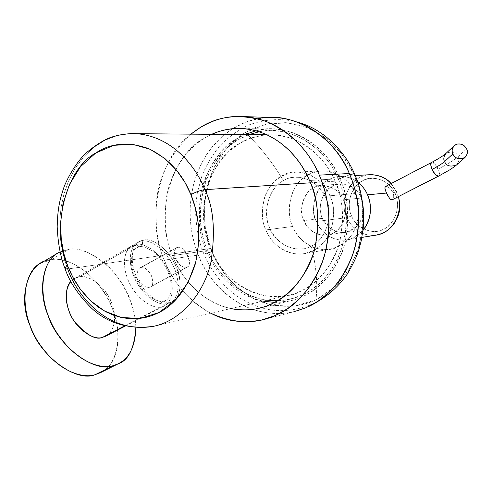 <?xml version="1.0" encoding="UTF-8"?>
<svg xmlns="http://www.w3.org/2000/svg" width="492" height="492" viewBox="0 0 492 492"><rect width="100%" height="100%" fill="white"/><g stroke="black" fill="none" stroke-linecap="round" stroke-linejoin="round"><path stroke-width="0.37" stroke-dasharray="2.46 1.84" d="M124.587 325.901L161.241 306.854L164.408 305.735C171.142 303.613 176.776 287.371 166.874 267.525C156.622 248.3 142.194 242.999 136.469 244.346L131.856 245.846C124.974 248.183 119.9 265.84 130.749 285.661C141.844 304.665 155.866 308.546 161.241 306.854C167.932 306.596 177.335 294.45 168.947 272.101C159.531 249.967 142.459 242.538 136.469 244.346L137.815 246.166L139.79 246.756C142.133 246.105 142.951 244.204 142.237 241.068L144.168 239.967C133.357 239.807 128.271 258.663 135.484 274.616C140.921 290.84 159.642 306.227 169.143 302.746C179.746 301.885 183.522 282.857 176.646 267.949C171.413 252.747 154.008 237.525 144.168 239.967C149.869 238.651 164.26 244.032 174.562 263.349C184.525 283.287 178.99 299.548 172.292 301.639L167.157 303.773L170.312 302.666C177.022 300.569 182.581 284.308 172.637 264.395C162.348 245.102 147.944 239.745 142.237 241.068L137.643 242.556C130.786 244.868 125.786 262.537 136.678 282.439C147.809 301.516 161.806 305.452 167.157 303.773L169.143 302.746C163.793 304.419 149.808 300.464 138.664 281.363C127.76 261.43 132.735 243.761 139.58 241.455L144.168 239.967L142.237 241.068C148.203 239.278 165.25 246.787 174.715 268.989C183.165 291.405 173.83 303.546 167.157 303.773L165.632 301.787L163.455 301.264C161.259 302.014 160.521 303.878 161.241 306.854C160.521 303.878 161.259 302.014 163.455 301.264L165.632 301.787L167.157 303.773C161.524 306.202 143.51 299.308 133.504 275.704C124.882 251.935 135.577 240.705 142.237 241.068C142.951 244.204 142.133 246.105 139.79 246.756L137.815 246.166L136.469 244.346C129.79 244.007 119.027 255.262 127.588 278.952C137.539 302.475 155.577 309.29 161.241 306.854L124.587 325.901M105.86 336.141C112.846 333.847 119.199 317.709 109.704 298.558C99.827 280.022 85.196 275.323 79.28 276.848L136.469 244.346L79.28 276.848L74.501 278.49L70.866 281.461L74.815 278.318L79.28 276.848C89.501 274.05 106.869 288.281 111.672 302.98C116.463 315.925 115.491 326.307 108.775 334.123M50.455 259.801L51.365 259.665C71.389 254.924 103.634 281.615 112.52 308.816C121.665 330.046 119.716 359.504 104.931 369.806M100.294 372.721C113.726 368.416 126.807 338.619 109.636 302.174C91.647 266.756 63.136 256.929 51.365 259.665L68.72 249.413C77.81 247.021 90.473 252.199 106.696 264.948C122.422 278.878 135.823 306.288 135.86 327.604C135.497 317.758 133.529 308.392 129.956 299.493C120.854 272.039 88.578 244.856 68.72 249.413L51.365 259.665L40.75 263.269M60.012 251.953L68.72 249.413L60.012 251.953M211.954 251.713C207.79 253.257 205.016 253.798 203.633 253.337C203.602 252.544 204.912 251.455 207.556 250.059C200.841 236.369 199.075 217.476 202.273 193.374C206.683 169.802 223.915 143.879 248.958 134.605L238.368 139.703C205.81 155.65 190.103 214.598 207.556 250.059C204.912 251.455 203.602 252.544 203.633 253.337C205.016 253.798 207.79 253.257 211.954 251.713L217.784 263.687L226.283 276.178L238.085 288.312L253.608 298.681L272.679 305.335L294.191 306.208L315.987 299.892L335.372 286.461L350.101 267.685L359.191 246.326L362.961 225.028L362.561 205.607L359.332 188.928L354.443 175.14L347.752 162.385L338.078 149.414L324.868 137.336L307.949 127.803L287.894 122.797L266.258 124.101L245.391 132.459L227.722 147.071L214.881 165.822L207.273 186.136L204.291 205.865L204.82 223.663L207.692 238.964L211.954 251.713M259.198 131.727C301.258 124.531 330.384 158.012 338.434 179.395L349.824 174.672L338.434 179.395L341.214 186.597L343.601 194.721L345.396 203.78L346.38 213.762L346.313 224.567L344.929 236.019L341.977 247.814L337.272 259.542L330.729 270.698L322.395 280.723L312.5 289.087L301.405 295.354L289.603 299.271L277.617 300.778C287.002 300.391 295.581 298.281 303.361 294.45C320.722 286.307 333.681 270.489 342.241 246.978C348.687 222.39 347.42 199.863 338.434 179.395C326.577 148.16 289.517 124.298 259.198 131.727M354.75 174.42L354.443 175.14L354.75 174.42M267.224 300.212C232.673 294.61 214.518 267.611 207.556 250.059C216.56 273.921 240.428 297.051 267.224 300.212M310.452 182.809L335.083 181.204C342.672 195.662 344.277 215.687 339.898 241.264C334.086 266.16 312.998 290.692 287.389 295.587C244.26 302.918 217.347 268.115 210.435 248.503L207.944 241.621L205.834 233.848L204.297 225.158L203.553 215.564L203.848 205.152L205.459 194.106L208.645 182.729L213.602 171.437L220.428 160.773L229.063 151.321L239.266 143.652L250.619 138.215L262.587 135.257L274.591 134.808C307.832 137.496 327.764 163.387 335.083 181.204C343.613 200.662 344.824 222.083 338.711 245.459C330.599 267.826 318.287 282.9 301.78 290.686C270.914 309.007 222.175 284.874 210.435 248.503C193.75 214.666 208.811 158.406 239.875 143.283C255.182 133.904 272.882 132.428 292.98 138.867C312.66 147.612 326.694 161.72 335.083 181.204L310.452 182.809M64.993 268.589L67.687 268.995L210.435 248.503L67.687 268.995L64.975 261.098L62.644 252.23L60.86 242.359L59.839 231.498L59.833 219.721L61.094 207.2L63.899 194.223L68.456 181.216L74.913 168.707L83.277 157.305L93.388 147.649L104.913 140.269L117.367 135.546L130.202 133.621L117.367 135.546L104.913 140.269L93.388 147.649L83.277 157.305L74.913 168.707L68.456 181.216L63.899 194.223L61.094 207.2L59.833 219.721L59.839 231.498L60.86 242.359L62.644 252.23L64.975 261.098L67.687 268.995C75.497 292.328 105.202 334.246 152.926 326.43L287.389 295.587M395.051 193.565C401.355 205.238 395.021 224.813 383.692 229.18C373.225 235.582 355.839 228.227 351.614 215.945C345.612 204.561 351.448 185.502 362.53 180.798C372.702 174.107 390.587 180.939 395.051 193.565C392.548 185.718 378.6 173.049 362.53 180.798C347.131 189.863 347.764 209.063 351.614 215.945L347.081 217.636C349.855 224.838 359.627 236.824 375.624 235.182C359.627 236.824 349.855 224.838 347.081 217.636L316.454 221.474L347.081 217.636C340.009 209.186 345.212 175.38 370.95 174.642C345.212 175.38 340.009 209.186 347.081 217.636L351.614 215.945C354.019 223.534 367.327 236.431 383.692 229.18C399.522 220.459 399.129 200.564 395.051 193.565L396.896 192.194L395.051 193.565M385.58 186.462L387.512 186.726L389.498 188.005L391.374 189.949L392.868 192.477L396.534 192.144L398.194 196.825L396.534 192.144L392.868 192.477L393.674 195.164L393.686 197.501L392.598 199.697M362.973 230.447C358.342 235.822 352.678 238.995 345.987 239.955C329.449 241.64 319.339 229.038 316.454 221.474C309.142 212.593 314.425 177.132 341.03 176.376C347.739 176.585 353.311 178.491 357.746 182.095C347.739 175.49 338.213 174.623 329.166 179.494C316.165 185.146 309.4 207.876 316.454 221.474C321.43 236.142 341.86 245.034 354.203 237.433L362.973 230.447M396.534 192.144L391.005 183.633L396.534 192.144M343.354 199.789L361.245 198.073L362.549 201.782L361.245 198.073L343.354 199.789C348.643 206.671 345.864 232.581 326.424 235.108L323.884 235.231L319.031 234.536L312.838 231.707L309.603 229.106L307.082 226.265L303.816 220.619L322.432 218.356C316.928 211.609 320.753 184.906 340.827 184.063C352.204 185.933 359.012 190.607 361.245 198.073C357.235 186.597 341.245 180.33 332.143 186.388C322.229 190.638 317.026 207.981 322.432 218.356L325.63 223.835L328.103 226.597L331.27 229.118L337.346 231.867L342.106 232.532L344.597 232.408C356.528 229.088 362.813 221.683 363.459 210.195C362.352 220.022 358.256 226.763 351.171 230.422C341.829 236.24 326.239 229.543 322.432 218.356L303.816 220.619C298.201 213.676 302.063 186.204 322.518 185.343C334.123 187.286 341.067 192.095 343.354 199.789C339.252 187.969 322.937 181.505 313.675 187.735C303.576 192.101 298.3 209.943 303.816 220.619C307.715 232.132 323.607 239.05 333.121 233.073C343.428 229.008 349.129 210.717 343.354 199.789M355.144 193.577C364.375 210.957 355.175 240.047 338.81 246.326C323.662 255.637 298.761 244.524 292.703 226.474C284.105 209.727 292.248 181.763 308.097 174.734C322.611 164.789 348.557 174.777 355.144 193.577C358.969 200.724 359.621 210.668 357.106 223.399C352.782 237.408 343.478 246.049 329.203 249.333C308.767 251.627 296.221 235.846 292.703 226.474C288.718 218.995 288.33 208.54 291.541 195.109C297.1 180.349 307.605 172.262 323.047 170.841C340.876 171.173 351.528 184.691 355.144 193.577L329.88 195.785C333.822 203.239 334.511 213.59 331.952 226.843C327.524 241.418 317.992 250.391 303.343 253.767C282.377 256.104 269.499 239.665 265.877 229.912L292.703 226.474L265.877 229.912C261.781 222.138 261.363 211.265 264.622 197.304C270.286 181.96 281.043 173.553 296.885 172.083C315.181 172.446 326.153 186.523 329.88 195.785L355.144 193.577M329.88 195.785C323.078 176.197 296.412 165.792 281.553 176.13C265.317 183.43 257.033 212.489 265.877 229.912C272.113 248.694 297.66 260.317 313.195 250.662C329.991 244.173 339.4 213.897 329.88 195.785M269.659 227.894C261.867 212.569 269.198 187.009 283.472 180.644C296.547 171.61 319.886 180.81 325.821 197.95C334.136 213.805 325.944 240.305 311.239 246.043C297.642 254.555 275.163 244.413 269.659 227.894M311.239 246.043C303.017 251.597 280.274 251.111 269.659 227.894C260.545 203.94 274.573 184.272 283.472 180.644C272.316 162.175 259.622 146.112 245.391 132.459L256.375 127.096L269.88 123.4L285.963 122.637L304.154 126.37L323.164 136.118L340.808 152.631L354.443 175.14L361.971 201.167L362.77 227.329L357.825 250.668L348.994 269.542L338.195 283.632L326.891 293.466L315.987 299.892C301.848 306.491 281.141 309.972 257.156 300.378C245.133 294.253 234.038 285.145 223.872 273.048L211.954 251.713L205.355 227.728C203.823 211.314 204.838 196.093 208.393 182.065C217.175 155.761 232.298 140.454 245.391 132.459C259.622 146.112 272.316 162.175 283.472 180.644C291.295 174.869 314.45 174.094 325.821 197.95C335.452 222.808 320.304 242.882 311.239 246.043C316.227 265.649 317.807 283.601 315.987 299.892C317.807 283.601 316.227 265.649 311.239 246.043M308.472 306.621C288.583 316.079 267.174 315.882 244.229 306.018C222.261 293.945 206.96 276.953 198.338 255.034L195.121 246.006L192.6 236.332L190.89 226.123L190.097 215.521L190.306 204.697L191.572 193.842L193.897 183.172L197.267 172.889L201.609 163.19L206.818 154.254L212.772 146.21L219.309 139.156L226.283 133.135L233.528 128.172C240.699 123.75 248.798 120.608 257.82 118.75L268.085 117.508L278.226 117.729M237.753 138.24C204.592 154.531 188.614 214.567 206.382 250.692C215.17 273.718 237.298 296.332 263.152 301.147C230.293 293.742 213.313 267.962 206.382 250.692C199.789 237.132 197.876 218.485 200.65 194.758C204.586 171.523 220.459 145.417 244.801 134.574L237.753 138.24M274.653 302.426C285.391 302.488 295.175 300.341 304.007 295.987C321.719 287.703 334.947 271.578 343.687 247.599C350.273 222.519 348.976 199.537 339.806 178.657C327.352 145.503 287.168 121.235 255.945 130.749L263.023 129.445L268.687 128.984L275.692 129.107L282.746 130.011C314.148 136.278 332.315 160.896 339.806 178.657C347.912 194.082 349.664 215.435 345.064 242.716C338.945 269.265 316.645 295.532 289.37 301.024L274.653 302.426M262.254 319.849L293.65 311.823C240.213 322.358 206.591 278.946 198.338 255.034L164.303 260.133C157.821 246.049 155.152 227.113 156.29 203.337C158.209 177.507 169.771 154.439 190.97 134.144C157.686 158.645 146.382 221.8 164.303 260.133C172.975 282.795 188.442 300.477 210.705 313.176L205.324 310.181L195.588 303.355L191.24 299.634L183.565 291.811L177.163 283.736L171.911 275.661L167.674 267.753L164.303 260.133L198.338 255.034L195.601 247.513L193.233 239.112L191.394 229.801L190.281 219.567L190.115 208.479L191.142 196.652L193.596 184.303L197.71 171.757L203.645 159.426L211.462 147.828L221.08 137.496L232.279 128.947L244.69 122.613L257.82 118.75M204.408 138.147L211.634 134.31C186.671 145.663 170.484 172.932 166.511 197.194C163.731 221.972 165.743 241.443 172.532 255.625C154.248 217.864 170.423 155.201 204.408 138.147M230.883 308.546C204.315 303.404 181.591 279.69 172.532 255.625L206.382 250.692L172.532 255.625C179.672 273.675 197.12 300.661 230.883 308.546M309.499 180.515L339.806 178.657L309.499 180.515M186.37 267.457L188.491 266.258L189.469 263.872L188.208 256.553L182.944 248.884L179.752 247.181L177.065 247.415L175.601 248.601L174.506 250.84L175.257 258.497L180.324 265.329L183.405 267.082L186.37 267.457L150.349 287.002C153.289 285.686 153.51 281.559 151.019 274.616C146.985 268.933 143.744 266.541 141.278 267.445L178.159 247.095L180.871 247.562L183.7 249.561L186.271 252.759L188.208 256.553L189.358 260.409L189.469 263.866L188.436 266.326L187.489 267.088L186.37 267.457L183.51 267.125L180.324 265.323L177.384 262.261L175.257 258.491L174.26 254.499L174.506 250.852L175.908 248.245L178.159 247.095L139.956 267.888C137.004 269.265 136.831 273.447 139.427 280.434C143.516 286.055 146.77 288.38 149.174 287.402L186.37 267.457M456.545 164.961C459.097 161.677 459.645 158.873 458.193 156.542L466.662 148.904L458.193 156.542C456.373 152.028 452.339 150.939 446.103 153.276C452.339 150.939 456.373 152.028 458.193 156.542C454.165 160.06 447.48 164.248 438.132 169.1C447.48 164.248 454.165 160.06 458.193 156.542C459.645 158.873 459.097 161.677 456.545 164.961M392.401 199.795L393.674 197.52L393.637 195.115L392.868 192.477L389.473 187.993L387.53 186.745L385.956 186.388L432.013 162.354C433.858 159.771 442.474 176.197 438.673 176.081C439.743 174.23 439.565 171.905 438.132 169.1C436.582 165.337 434.393 163.123 431.552 162.471M432.013 162.354L385.482 186.517M385.008 188.922L385.451 190.527M387.727 195.681L389.086 197.876M125.275 326.061L164.408 305.735M74.501 278.49L131.856 245.846M172.292 301.639L170.312 302.666M137.643 242.556L139.58 241.455M163.455 301.264C164.765 300.464 172.378 300.563 170.939 282.322C168.688 270.434 162.944 260.329 153.695 251.996C147.342 247.79 142.705 246.043 139.79 246.756C136.967 247.876 130.54 247.851 131.69 265.465C132.84 275.452 141.604 291.166 150.324 297.137C156.548 300.79 160.927 302.168 163.455 301.264M316.344 302.291C298.472 310.55 281.092 312.654 264.204 308.589L252.445 304.696L241.597 299.136C237.328 296.694 232.033 292.543 225.717 286.688C215.213 275.44 207.852 264.321 203.633 253.337C199.069 242.371 196.4 228.946 195.625 213.054C195.964 203.627 196.585 196.689 197.483 192.249L201.948 175.97C205.865 166.038 211.689 156.136 219.426 146.253C228.085 137.317 237.808 130.257 248.601 125.054C264.794 119.101 280.889 118.049 296.873 121.905M266.898 134.746L274.591 134.808M361.915 237.39L345.987 239.955M341.03 176.376L355.236 175.552M326.424 235.108L344.597 232.408M322.518 185.343L340.827 184.063M391.195 183.534L396.896 192.194L398.495 196.671M303.343 253.767L329.203 249.333M296.885 172.083L323.047 170.841M243.362 128.584L275.692 129.107M257.826 308.533L289.37 301.024M150.349 287.002L187.489 267.088M176.849 247.525L139.956 267.888"/><path stroke-width="0.74" d="M108.775 334.123L102.57 337.346C92.65 341.104 73.997 326.768 69.028 311.116C64.655 299.179 65.264 289.29 70.866 281.461C64.526 287.008 63.935 306.953 74.895 322.155C86.881 335.261 96.106 340.323 102.57 337.346L124.587 325.901L102.57 337.346L105.86 336.141L125.275 326.061M104.931 369.806L95.227 374.633C76.248 382.844 39.286 355.827 29.834 325.175C17.017 295.778 29.212 260.502 50.455 259.801M58.074 252.999L40.75 263.269C26.753 268.503 15.818 303.275 36.506 339.277C57.632 373.557 84.698 378.489 95.227 374.633L113.437 365.568L95.227 374.633L100.294 372.721L118.455 363.693L113.437 365.568C103.019 369.357 76.063 364.142 54.717 329.406C33.788 292.931 44.341 258.036 58.204 252.925L60.012 251.953C42.909 258.515 37.355 290.231 47.945 315.138C57.638 346.11 94.673 373.674 113.437 365.568C127.754 361.386 135.226 348.736 135.86 327.604C134.365 348.17 128.566 360.199 118.455 363.693M248.958 134.605L259.198 131.727L248.958 134.605M349.824 174.672C352.702 173.897 354.314 173.75 354.664 174.236L354.664 174.236C354.314 173.75 352.702 173.897 349.824 174.672M277.617 300.778L267.224 300.212L277.617 300.778M204.9 189.666L310.452 182.809L204.9 189.666C213.577 207.175 215.594 231.32 210.939 262.113C204.672 292.051 181.284 321.122 152.926 326.43C105.202 334.246 75.497 292.328 67.687 268.995L65.061 268.761C64.839 268.14 65.743 267.248 67.767 266.074L63.917 253.903L61.254 239.327L60.614 222.39L63.019 203.651L69.458 184.408L80.473 166.714L95.731 153.024L113.824 145.318L132.631 144.322L150.103 149.291L164.888 158.516L176.468 170.103L184.992 182.489L190.921 194.635C196.068 191.862 200.724 190.201 204.9 189.666C196.505 168.116 173.793 136.881 136.899 133.713C173.793 136.881 196.505 168.116 204.9 189.666C200.724 190.201 196.068 191.862 190.921 194.635L195.299 207.741L198.27 223.577L198.823 241.978L195.773 262.125L188.122 282.297L175.546 299.997L158.855 312.611L139.986 318.465L121.26 317.494L104.575 311.042L90.94 301.079L80.522 289.456L72.976 277.513L67.767 266.074C65.743 267.248 64.839 268.14 65.061 268.761C69.489 281.695 78.044 294.567 90.731 307.383C106.992 323.139 127.723 329.486 152.926 326.43C181.284 321.122 204.672 292.051 210.939 262.113C215.594 231.32 213.577 207.175 204.9 189.666M130.202 133.621L136.899 133.713L130.202 133.621M398.495 196.671C400.027 205.189 399.978 211.259 398.36 214.875C398.329 215.976 396.853 219.008 393.92 223.971C389.209 230.158 383.108 233.897 375.624 235.182C395.832 232.864 402.911 207.126 398.194 196.825C402.911 207.126 395.832 232.864 375.624 235.182L361.915 237.39M392.598 199.697L391.927 199.937L389.873 198.86L386.472 193.061L367.536 194.789C370.974 201.984 373.354 217.575 362.973 230.447C371.073 219.075 372.598 207.187 367.536 194.789L386.472 193.061L384.922 188.387L385.039 186.929L385.58 186.462M357.746 182.095C362.622 186.247 365.888 190.478 367.536 194.789C365.464 189.912 362.198 185.681 357.746 182.095M391.005 183.633C386.54 178.233 379.855 175.238 370.95 174.642C379.855 175.238 386.54 178.233 391.005 183.633M362.549 201.782L363.459 210.195L362.549 201.782M190.921 194.635C182.317 173.485 168.159 158.129 148.455 148.566C128.375 141.505 110.798 142.988 95.731 153.024C65.116 169.168 50.916 229.518 67.767 266.074L71.119 273.847L75.221 281.492L80.067 288.835L85.645 295.717L91.912 301.959L98.775 307.395L106.124 311.885L113.824 315.304L121.721 317.592L129.648 318.724L137.459 318.711L145.005 317.617L152.169 315.544L158.855 312.611C175.226 304.425 187.347 288.281 195.226 264.186C201.093 238.952 199.66 215.773 190.921 194.635M257.82 118.75L257.82 118.75C292.666 110.097 335.532 137.403 349.326 173.516C359.8 197.261 361.263 223.399 353.711 251.91C343.693 279.13 328.607 297.365 308.472 306.621M263.152 301.147L274.653 302.426L263.152 301.147M255.945 130.749L244.801 134.574L255.945 130.749M245.938 116.665L278.226 117.729C317.156 121.936 340.482 152.249 349.326 173.516L319.314 175.134L322.432 183.184L325.157 192.181L327.315 202.157L328.699 213.097L329.074 224.936L328.207 237.519L325.845 250.6L321.786 263.841L315.882 276.799L308.097 288.952L298.539 299.769L287.445 308.761L275.194 315.526L262.254 319.849C243.116 323.552 225.933 321.325 210.705 313.176C234.518 324.093 256.781 324.529 277.494 314.474C298.213 304.886 313.718 285.84 324.007 257.341C331.737 227.464 330.175 200.06 319.314 175.134C308.601 150.214 290.864 132.299 266.111 121.395C240.914 113.474 218.891 115.546 200.047 127.619L190.97 134.144C207.772 120.774 226.099 114.95 245.938 116.665C285.987 121.044 310.144 152.821 319.314 175.134L349.326 173.516L352.333 181.185L354.953 189.764L357.02 199.272L358.342 209.703L358.686 220.988L357.819 232.993L355.507 245.477L351.546 258.122L345.796 270.502L338.232 282.125L328.933 292.494L318.152 301.116L306.239 307.635L293.65 311.823M211.634 134.31L218.7 131.555L226.252 129.605L234.192 128.56L242.408 128.523L250.772 129.556L259.136 131.702L267.334 134.956L275.225 139.254L282.648 144.531L289.487 150.644L295.649 157.465L301.055 164.826L305.673 172.563L309.499 180.515C319.013 202.421 320.397 226.517 313.65 252.796C304.683 277.894 291.092 294.739 272.869 303.324C260.293 309.628 246.295 311.368 230.883 308.546C239.542 310.421 248.528 310.415 257.826 308.533C285.864 302.912 308.804 275.489 315.064 247.673C319.751 219.088 317.9 196.702 309.499 180.515C301.393 160.607 279.554 131.881 243.362 128.584C232.624 127.772 222.046 129.679 211.634 134.31M454.325 145.564L446.103 153.276C443.679 156.517 443.175 159.279 444.583 161.56L452.794 154.008C451.349 151.684 451.859 148.867 454.325 145.564L457.585 143.978L461.225 144.181L464.134 145.694L466.662 148.904C464.251 144.765 460.856 143.221 456.471 144.285C452.505 146.278 451.281 149.519 452.794 154.008C455.211 158.172 458.618 159.715 463.015 158.639C466.976 156.628 468.187 153.381 466.662 148.904C468.15 151.29 467.597 154.15 465.002 157.489C458.661 159.703 454.59 158.547 452.794 154.008L444.583 161.56C446.336 166.007 450.328 167.139 456.545 164.961L465.002 157.489M432.093 169.433C437.978 166.364 442.142 163.744 444.583 161.56C446.336 166.007 450.328 167.139 456.545 164.961C455.328 165.859 456.902 165.097 449.768 169.845L438.673 176.081L391.927 199.937L438.673 176.081C435.838 175.429 433.643 173.215 432.093 169.433C437.978 166.364 442.142 163.744 444.583 161.56C443.175 159.279 443.679 156.517 446.103 153.276C443.722 155.515 438.87 158.584 431.552 162.471C430.482 164.31 430.66 166.628 432.093 169.433M389.086 197.876L390.593 199.481L391.927 199.937L438.249 176.197C436.472 178.897 427.733 162.397 431.552 162.471L432.013 162.354M431.552 162.471L385.482 186.517L385.064 186.942L385.008 188.922M385.451 190.527L387.727 195.681M296.873 121.905C311.344 126.253 316.215 129.826 324.775 135.718C338.791 147.206 348.754 160.048 354.664 174.236C359.837 185.49 362.844 199.457 363.705 216.117L363.237 227.968L361.251 240.674C358.816 249.69 358.293 255.25 347.297 274.032C339.049 285.913 328.736 295.329 316.344 302.291M64.993 268.589C60.534 257.181 57.939 243.239 57.189 226.769C57.662 208.116 59.735 199.752 64.249 186.333C69.12 174.765 75.719 164.242 84.052 154.752C94.163 145.989 103.105 140.189 110.872 137.36C119.427 134.519 128.105 133.307 136.899 133.713L266.898 134.746M355.236 175.552L370.95 174.642C379.639 175.078 386.386 178.042 391.195 183.534"/></g></svg>
